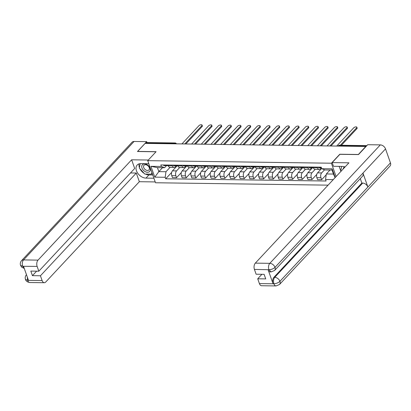 <?xml version="1.0" encoding="UTF-8"?>
<svg xmlns="http://www.w3.org/2000/svg" width="411" height="411" viewBox="0 0 411 411"><rect width="100%" height="100%" fill="white"/><g stroke="black" fill="none" stroke-linecap="round" stroke-linejoin="round"><path stroke-width="0.62" d="M358.305 154.582L365.749 146.465L145.109 143.403L137.628 151.423L156.108 151.68L147.724 160.66L155.507 182.756L328.081 185.15M358.269 154.485L339.789 154.228L331.405 163.213L147.724 160.66M145.926 143.413L146.501 142.797A1.521 0.879 -89.2 0 1 146.979 142.566L175.071 142.956A1.521 0.879 90.8 0 0 174.593 143.187L146.501 142.797M177.156 165.803L172.456 170.842A3.494 2.019 90.8 0 0 171.767 175.661L172.461 177.624L176.55 177.68L175.862 175.718A3.494 2.019 -89.2 0 1 176.545 170.899L179.705 167.518M172.368 165.797L168.274 165.741A3.494 2.019 90.8 0 0 169.954 167.38L174.048 167.436A3.494 2.019 -89.2 0 1 172.368 165.797L172.122 165.104M168.274 165.741L168.032 165.047M181.328 172.563L176.55 177.68M176.201 165.767L175.143 166.907A3.494 2.019 -89.2 0 1 174.048 167.436M186.83 165.936L182.13 170.976A3.494 2.019 90.8 0 0 181.441 175.795L182.135 177.758L186.224 177.814L185.536 175.851A3.494 2.019 -89.2 0 1 186.219 171.033L189.379 167.652M177.706 165.181L177.948 165.874A3.494 2.019 90.8 0 0 179.628 167.513L183.722 167.575A3.494 2.019 -89.2 0 1 182.042 165.931L181.796 165.237M191.002 172.697L186.224 177.814M185.875 165.9L184.816 167.041A3.494 2.019 -89.2 0 1 183.722 167.575M196.504 166.07L191.803 171.11A3.494 2.019 90.8 0 0 191.115 175.929L191.809 177.891L195.898 177.948L195.21 175.985A3.494 2.019 -89.2 0 1 195.893 171.171L199.052 167.786M187.38 165.314L187.621 166.008A3.494 2.019 90.8 0 0 189.301 167.652L193.396 167.709A3.494 2.019 -89.2 0 1 191.716 166.065L191.469 165.371M200.676 172.831L195.898 177.948M195.549 166.039L194.49 167.174A3.494 2.019 -89.2 0 1 193.396 167.709M206.178 166.203L201.477 171.248A3.494 2.019 90.8 0 0 200.789 176.062L201.482 178.03L205.572 178.086L204.884 176.119A3.494 2.019 -89.2 0 1 205.567 171.305L208.726 167.919M197.054 165.448L197.295 166.142A3.494 2.019 90.8 0 0 198.975 167.786L203.07 167.842A3.494 2.019 -89.2 0 1 201.39 166.198L201.143 165.505M210.35 172.964L205.572 178.086M205.223 166.172L204.164 167.308A3.494 2.019 -89.2 0 1 203.07 167.842M215.852 166.337L211.151 171.382A3.494 2.019 90.8 0 0 210.463 176.196L211.156 178.163L215.246 178.22L214.557 176.252A3.494 2.019 -89.2 0 1 215.241 171.438L218.4 168.053M206.728 165.582L206.969 166.275A3.494 2.019 90.8 0 0 208.649 167.919L212.744 167.976A3.494 2.019 -89.2 0 1 211.064 166.332L210.817 165.638M220.024 173.103L215.246 178.22M214.896 166.306L213.838 167.441A3.494 2.019 -89.2 0 1 212.744 167.976M225.526 166.47L220.825 171.515A3.494 2.019 90.8 0 0 220.137 176.329L220.83 178.297L224.92 178.353L224.231 176.386A3.494 2.019 -89.2 0 1 224.915 171.572L228.074 168.186M216.402 165.72L216.643 166.414A3.494 2.019 90.8 0 0 218.323 168.053L222.418 168.109A3.494 2.019 -89.2 0 1 220.738 166.47L220.491 165.777M229.698 173.237L224.92 178.353M224.57 166.44L223.512 167.58A3.494 2.019 -89.2 0 1 222.418 168.109M235.2 166.609L230.499 171.649A3.494 2.019 90.8 0 0 229.811 176.468L230.504 178.431L234.594 178.487L233.905 176.525A3.494 2.019 -89.2 0 1 234.589 171.706L237.748 168.325M226.076 165.854L226.317 166.547A3.494 2.019 90.8 0 0 227.997 168.186L232.092 168.243A3.494 2.019 -89.2 0 1 230.412 166.604L230.165 165.91M239.372 173.37L234.594 178.487M234.244 166.573L233.186 167.714A3.494 2.019 -89.2 0 1 232.092 168.243M244.874 166.743L240.173 171.783A3.494 2.019 90.8 0 0 239.485 176.602L240.178 178.564L244.268 178.621L243.579 176.658A3.494 2.019 -89.2 0 1 244.262 171.839L247.422 168.459M235.75 165.987L235.991 166.681A3.494 2.019 90.8 0 0 237.671 168.32L241.766 168.376A3.494 2.019 -89.2 0 1 240.086 166.738L239.839 166.044M249.045 173.504L244.268 178.621M243.918 166.707L242.86 167.847A3.494 2.019 -89.2 0 1 241.766 168.376M254.548 166.876L249.847 171.916A3.494 2.019 90.8 0 0 249.158 176.735L249.852 178.698L253.941 178.754L253.253 176.792A3.494 2.019 -89.2 0 1 253.936 171.973L257.096 168.592M245.424 166.121L245.665 166.815A3.494 2.019 90.8 0 0 247.345 168.453L251.44 168.515A3.494 2.019 -89.2 0 1 249.76 166.871L249.513 166.178M258.719 173.637L253.941 178.754M253.592 166.84L252.534 167.981A3.494 2.019 -89.2 0 1 251.44 168.515M264.222 167.01L259.521 172.05A3.494 2.019 90.8 0 0 258.832 176.869L259.526 178.831L263.615 178.888L262.927 176.925A3.494 2.019 -89.2 0 1 263.61 172.111L266.77 168.726M255.097 166.255L255.339 166.948A3.494 2.019 90.8 0 0 257.019 168.592L261.113 168.649A3.494 2.019 -89.2 0 1 259.433 167.005L259.187 166.311M268.393 173.771L263.615 178.888M263.266 166.979L262.208 168.114A3.494 2.019 -89.2 0 1 261.113 168.649M273.896 167.143L269.195 172.188A3.494 2.019 90.8 0 0 268.506 177.002L269.2 178.965L273.289 179.026L272.601 177.059A3.494 2.019 -89.2 0 1 273.284 172.245L276.444 168.859M264.771 166.388L265.013 167.082A3.494 2.019 90.8 0 0 266.693 168.726L270.787 168.782A3.494 2.019 -89.2 0 1 269.107 167.138L268.861 166.445M278.067 173.904L273.289 179.026M272.94 167.113L271.882 168.248A3.494 2.019 -89.2 0 1 270.787 168.782M283.569 167.277L278.869 172.322A3.494 2.019 90.8 0 0 278.18 177.136L278.874 179.104L282.963 179.16L282.275 177.192A3.494 2.019 -89.2 0 1 282.958 172.379L286.118 168.993M274.445 166.522L274.687 167.215A3.494 2.019 90.8 0 0 276.367 168.859L280.461 168.916A3.494 2.019 -89.2 0 1 278.781 167.272L278.535 166.578M287.741 174.038L282.963 179.16M282.614 167.246L281.556 168.382A3.494 2.019 -89.2 0 1 280.461 168.916M293.243 167.411L288.543 172.456A3.494 2.019 90.8 0 0 287.854 177.269L288.548 179.237L292.637 179.294L291.949 177.326A3.494 2.019 -89.2 0 1 292.632 172.512L295.792 169.127M284.119 166.661L284.361 167.354A3.494 2.019 90.8 0 0 286.041 168.993L290.135 169.049A3.494 2.019 -89.2 0 1 288.455 167.411L288.209 166.717M297.415 174.177L292.637 179.294M292.288 167.38L291.229 168.52A3.494 2.019 -89.2 0 1 290.135 169.049M302.917 167.549L298.216 172.589A3.494 2.019 90.8 0 0 297.528 177.408L298.222 179.371L302.311 179.427L301.623 177.465A3.494 2.019 -89.2 0 1 302.306 172.646L305.465 169.26M293.793 166.794L294.035 167.488A3.494 2.019 90.8 0 0 295.715 169.127L299.809 169.183A3.494 2.019 -89.2 0 1 298.129 167.544L297.883 166.851M307.089 174.31L302.311 179.427M301.962 167.513L300.903 168.654A3.494 2.019 -89.2 0 1 299.809 169.183M312.591 167.683L307.89 172.723A3.494 2.019 90.8 0 0 307.202 177.542L307.896 179.504L311.985 179.561L311.297 177.598A3.494 2.019 -89.2 0 1 311.98 172.779L315.139 169.399M303.467 166.928L303.708 167.621A3.494 2.019 90.8 0 0 305.388 169.26L309.483 169.317A3.494 2.019 -89.2 0 1 307.803 167.678L307.556 166.984M316.763 174.444L311.985 179.561M311.636 167.647L310.577 168.787A3.494 2.019 -89.2 0 1 309.483 169.317M321.659 168.469L317.564 172.856A3.494 2.019 90.8 0 0 316.876 177.675L317.569 179.638L321.659 179.694L320.97 177.732A3.494 2.019 -89.2 0 1 321.654 172.913L324.546 169.815M313.141 167.061L313.382 167.755A3.494 2.019 90.8 0 0 315.062 169.394L319.157 169.45A3.494 2.019 -89.2 0 1 317.477 167.811L317.23 167.118M326.211 174.819L321.659 179.694M321.31 167.78L320.251 168.921A3.494 2.019 -89.2 0 1 319.157 169.45M162.499 167.709L158.841 171.634L165.972 171.731L170.031 167.385M166.527 165.633L164.564 167.739L157.434 167.642L158.841 171.634L154.762 177.136L150.95 166.316L161.369 166.46L164.564 167.739M329.997 170.036L326.334 173.961L333.465 174.059L332.057 170.067L324.926 169.964L321.731 168.685L321.202 167.174L160.835 164.945L161.369 166.46M321.731 168.685L332.15 168.834L335.212 177.516M333.249 179.617L325.543 179.509L326.334 173.961M165.972 171.731L165.181 177.28L165.715 178.795L326.077 181.02L325.543 179.509M165.181 177.28L154.762 177.136M336.106 176.555L331.405 163.213M171.654 172.43L165.715 178.795M150.95 166.316L157.434 167.642M333.465 174.059L335.073 177.66M332.057 170.067L332.15 168.834M168.253 165.679L167.426 165.664A1.901 1.099 -89.2 0 1 166.619 165.027M184.775 143.953L201.842 125.668A1.747 0.765 -19.4 0 0 202.063 125.067L202.356 125.905A1.747 0.765 160.6 0 1 202.135 126.506L185.839 143.968M166.958 165.479L166.614 165.607A1.901 1.099 -89.2 0 1 166.368 165.654A1.901 1.099 -89.2 0 1 165.561 165.011M166.368 165.654L164.138 165.623A1.901 1.099 -89.2 0 1 163.331 164.981M202.063 125.067A1.747 0.765 -19.4 0 0 200.738 124.769A1.747 0.765 -19.4 0 0 198.986 125.627L181.924 143.917M177.927 165.813L177.1 165.803A1.901 1.099 -89.2 0 1 176.293 165.16M194.449 144.086L211.516 125.802A1.747 0.765 -19.4 0 0 211.737 125.201L212.03 126.038A1.747 0.765 160.6 0 1 211.809 126.639L195.513 144.102M176.632 165.612L176.288 165.741A1.901 1.099 -89.2 0 1 176.042 165.787A1.901 1.099 -89.2 0 1 175.235 165.145M176.042 165.787L173.812 165.756A1.901 1.099 -89.2 0 1 173.005 165.114M211.737 125.201A1.747 0.765 -19.4 0 0 210.411 124.903A1.747 0.765 -19.4 0 0 208.66 125.761L191.598 144.05M187.601 165.946L186.774 165.936A1.901 1.099 -89.2 0 1 185.967 165.294M204.123 144.225L221.19 125.936A1.747 0.765 -19.4 0 0 221.411 125.334L221.704 126.172A1.747 0.765 160.6 0 1 221.483 126.773L205.187 144.235M186.306 165.746L185.962 165.874A1.901 1.099 -89.2 0 1 185.715 165.921A1.901 1.099 -89.2 0 1 184.909 165.279M185.715 165.921L183.486 165.89A1.901 1.099 -89.2 0 1 182.679 165.248M221.411 125.334A1.747 0.765 -19.4 0 0 220.085 125.036A1.747 0.765 -19.4 0 0 218.333 125.894L201.272 144.184M148.803 163.727L140.875 163.614A8.549 5.888 -137 0 0 137.176 165.032A8.549 5.888 -137 0 0 137.628 173.082A8.549 5.888 -137 0 0 145.977 178.107L153.909 178.22M148.314 160.033L131.633 159.802L134.685 168.464L38.824 271.203L37.134 266.405L22.59 266.271L23.545 266.374L28.426 280.225L27.645 280.374L42.122 280.574A4.557 2.636 90.8 0 0 44.316 282.717A4.557 2.636 90.8 0 0 45.739 282.023L139.344 181.703L136.293 173.036L130.493 172.959M155.214 181.924L139.344 181.703M131.633 159.802L38.028 260.122A4.557 2.636 90.8 0 0 37.134 266.405M24.28 268.455L21.768 267.237L20.555 265.403C19.995 263.703 20.319 262.136 21.526 260.692L132.044 142.242A4.675 3.216 43 0 1 134.068 141.471L146.686 141.646L147.015 142.566M38.824 271.203L30.825 271.09L32.433 275.663L40.432 275.776L42.122 280.574M40.432 275.776L136.293 173.036M146.686 141.646L137.48 151.515L156.021 151.772M32.433 275.663L36.625 271.173M139.103 163.85A8.549 5.888 -137 0 0 139.411 167.56M139.812 168.531A8.549 5.888 -137 0 0 144.169 173.365M145.448 174.069A8.549 5.888 -137 0 0 148.946 174.927L145.977 178.107M152.769 174.978L148.946 174.927M151.685 173.935L152.404 173.945M24.244 268.347L22.708 266.364M20.555 265.403L22.579 266.266M27.645 280.374A4.557 2.636 -89.2 0 0 29.839 282.516C27.352 282.136 25.898 281.088 25.477 279.382L27.516 280.276M345.055 166.964A8.549 5.888 -137 0 0 342.291 166.409L333.485 166.291L332.18 162.586L348.924 162.818L255.318 263.138L269.801 263.338L380.319 144.888L367.701 144.713L358.49 154.582L339.887 154.325L332.18 162.586M339.157 166.368L340.925 171.392M259.413 283.59L273.896 283.79A4.557 2.636 -89.2 0 0 276.089 285.933L261.607 285.732A4.557 2.636 -89.2 0 1 259.413 283.59L257.723 278.792L261.915 274.301M380.319 144.888A4.675 3.216 43 0 1 385.528 148.9L362.975 173.077A4.675 3.216 43 0 1 362.564 176.18L274.599 270.459A4.675 3.216 43 0 0 275.005 267.356C273.418 268.799 271.424 269.59 269.03 269.719L254.424 269.421A4.557 2.636 -89.2 0 1 255.318 263.138M268.126 269.77L268.964 269.78L271.152 271.923L270.315 271.912A4.557 2.636 -89.2 0 1 268.126 269.77L273.002 283.621A4.557 2.636 -89.2 0 1 273.896 277.338L361.86 183.059L362.697 183.07A4.675 3.216 43 0 1 367.896 187.056L390.45 162.879L385.528 148.9M390.45 162.879A4.675 3.216 43 0 1 390.054 166.013L279.531 284.469A4.675 3.216 43 0 0 279.932 281.33C278.334 282.783 276.346 283.58 273.967 283.729L273.002 283.621M273.896 277.338L274.733 277.348A4.675 3.216 43 0 1 279.932 281.33L367.896 187.056L362.975 173.077L275.005 267.356A4.675 3.216 43 0 0 269.801 263.338A4.557 2.636 90.8 0 0 268.902 269.621M257.723 278.792L265.727 278.905L264.114 274.332L256.115 274.219L254.424 269.421M361.86 183.059L360.293 178.61M362.697 183.07L274.733 277.348C273.474 278.971 273.176 281.067 273.839 283.631M141.99 168.027A4.937 3.401 -137 0 0 147.492 172.266A4.937 3.401 -137 0 0 150.051 168.135A4.937 3.401 -137 0 0 144.544 163.897A4.937 3.401 -137 0 0 141.99 168.027M143.706 167.565A3.38 2.327 -137 0 0 146.141 170.154A3.38 2.327 -137 0 0 148.936 169.913A3.38 2.327 -137 0 0 149.224 167.642A3.38 2.327 -137 0 0 146.789 165.052A3.38 2.327 -137 0 0 143.994 165.299A3.38 2.327 -137 0 0 143.706 167.565M151.854 172.379L151.489 174.151L144.79 174.059L139.324 167.986L140.218 163.64M152.204 173.38L151.489 174.151M341.109 171.192L340.74 170.786L341.639 166.404M344.803 166.871A4.937 3.401 -137 0 0 343.164 168.988M197.275 166.08L196.448 166.07A1.901 1.099 -89.2 0 1 195.641 165.428M213.797 144.359L230.864 126.069A1.747 0.765 -19.4 0 0 231.085 125.468L231.378 126.305A1.747 0.765 160.6 0 1 231.157 126.907L214.861 144.374M195.98 165.88L195.636 166.008A1.901 1.099 -89.2 0 1 195.389 166.054A1.901 1.099 -89.2 0 1 194.583 165.417M195.389 166.054L193.16 166.023A1.901 1.099 -89.2 0 1 192.353 165.386M231.085 125.468A1.747 0.765 -19.4 0 0 229.759 125.17A1.747 0.765 -19.4 0 0 228.007 126.028L210.946 144.318M206.949 166.214L206.122 166.203A1.901 1.099 -89.2 0 1 205.315 165.566M223.471 144.492L240.538 126.203A1.747 0.765 -19.4 0 0 240.759 125.602L241.052 126.439A1.747 0.765 160.6 0 1 240.831 127.04L224.534 144.508M205.654 166.013L205.31 166.142A1.901 1.099 -89.2 0 1 205.063 166.188A1.901 1.099 -89.2 0 1 204.257 165.551M205.063 166.188L202.834 166.157A1.901 1.099 -89.2 0 1 202.027 165.52M240.759 125.602A1.747 0.765 -19.4 0 0 239.433 125.309A1.747 0.765 -19.4 0 0 237.681 126.162L220.62 144.451M216.623 166.347L215.796 166.337A1.901 1.099 -89.2 0 1 214.989 165.7M233.145 144.626L250.212 126.336A1.747 0.765 -19.4 0 0 250.433 125.735L250.725 126.573A1.747 0.765 160.6 0 1 250.505 127.174L234.208 144.641M215.328 166.147L214.984 166.28A1.901 1.099 -89.2 0 1 214.737 166.321A1.901 1.099 -89.2 0 1 213.931 165.684M214.737 166.321L212.508 166.291A1.901 1.099 -89.2 0 1 211.701 165.654M250.433 125.735A1.747 0.765 -19.4 0 0 249.107 125.442A1.747 0.765 -19.4 0 0 247.355 126.3L230.294 144.585M226.297 166.486L225.469 166.47A1.901 1.099 -89.2 0 1 224.663 165.833M242.819 144.759L259.886 126.47A1.747 0.765 -19.4 0 0 260.106 125.874L260.399 126.711A1.747 0.765 160.6 0 1 260.178 127.307L243.882 144.775M225.002 166.28L224.658 166.414A1.901 1.099 -89.2 0 1 224.411 166.455A1.901 1.099 -89.2 0 1 223.605 165.818M224.411 166.455L222.181 166.424A1.901 1.099 -89.2 0 1 221.375 165.787M260.106 125.874A1.747 0.765 -19.4 0 0 258.781 125.576A1.747 0.765 -19.4 0 0 257.029 126.434L239.967 144.718M235.971 166.619L235.143 166.604A1.901 1.099 -89.2 0 1 234.337 165.967M252.493 144.893L269.559 126.609A1.747 0.765 -19.4 0 0 269.78 126.007L270.073 126.845A1.747 0.765 160.6 0 1 269.852 127.446L253.556 144.908M234.676 166.419L234.332 166.547A1.901 1.099 -89.2 0 1 234.085 166.594A1.901 1.099 -89.2 0 1 233.278 165.952M234.085 166.594L231.855 166.563A1.901 1.099 -89.2 0 1 231.049 165.921M269.78 126.007A1.747 0.765 -19.4 0 0 268.455 125.709A1.747 0.765 -19.4 0 0 266.703 126.567L249.641 144.857M245.644 166.753L244.817 166.743A1.901 1.099 -89.2 0 1 244.011 166.101M262.167 145.026L279.233 126.742A1.747 0.765 -19.4 0 0 279.454 126.141L279.747 126.978A1.747 0.765 160.6 0 1 279.526 127.58L263.23 145.042M244.35 166.553L244.006 166.681A1.901 1.099 -89.2 0 1 243.759 166.727A1.901 1.099 -89.2 0 1 242.952 166.085M243.759 166.727L241.529 166.696A1.901 1.099 -89.2 0 1 240.723 166.054M279.454 126.141A1.747 0.765 -19.4 0 0 278.129 125.843A1.747 0.765 -19.4 0 0 276.377 126.701L259.315 144.991M255.318 166.887L254.491 166.876A1.901 1.099 -89.2 0 1 253.685 166.234M271.841 145.165L288.907 126.876A1.747 0.765 -19.4 0 0 289.128 126.275L289.421 127.112A1.747 0.765 160.6 0 1 289.2 127.713L272.904 145.175M254.024 166.686L253.679 166.815A1.901 1.099 -89.2 0 1 253.433 166.861A1.901 1.099 -89.2 0 1 252.626 166.219M253.433 166.861L251.203 166.83A1.901 1.099 -89.2 0 1 250.397 166.188M289.128 126.275A1.747 0.765 -19.4 0 0 287.803 125.977A1.747 0.765 -19.4 0 0 286.051 126.835L268.989 145.124M264.992 167.02L264.165 167.01A1.901 1.099 -89.2 0 1 263.359 166.368M281.514 145.299L298.581 127.009A1.747 0.765 -19.4 0 0 298.802 126.408L299.095 127.246A1.747 0.765 160.6 0 1 298.874 127.847L282.578 145.314M263.698 166.82L263.353 166.948A1.901 1.099 -89.2 0 1 263.107 166.994A1.901 1.099 -89.2 0 1 262.3 166.357M263.107 166.994L260.877 166.964A1.901 1.099 -89.2 0 1 260.071 166.327M298.802 126.408A1.747 0.765 -19.4 0 0 297.477 126.11A1.747 0.765 -19.4 0 0 295.725 126.968L278.663 145.258M274.666 167.154L273.839 167.143A1.901 1.099 -89.2 0 1 273.032 166.506M291.188 145.432L308.255 127.143A1.747 0.765 -19.4 0 0 308.476 126.542L308.769 127.379A1.747 0.765 160.6 0 1 308.548 127.98L292.252 145.448M273.372 166.953L273.027 167.082A1.901 1.099 -89.2 0 1 272.781 167.128A1.901 1.099 -89.2 0 1 271.974 166.491M272.781 167.128L270.551 167.097A1.901 1.099 -89.2 0 1 269.744 166.46M308.476 126.542A1.747 0.765 -19.4 0 0 307.151 126.249A1.747 0.765 -19.4 0 0 305.399 127.102L288.337 145.391M284.34 167.287L283.513 167.277A1.901 1.099 -89.2 0 1 282.706 166.64M300.862 145.566L317.929 127.276A1.747 0.765 -19.4 0 0 318.15 126.675L318.443 127.513A1.747 0.765 160.6 0 1 318.222 128.114L301.926 145.581M283.045 167.087L282.701 167.22A1.901 1.099 -89.2 0 1 282.455 167.262A1.901 1.099 -89.2 0 1 281.648 166.625M282.455 167.262L280.225 167.231A1.901 1.099 -89.2 0 1 279.418 166.594M318.15 126.675A1.747 0.765 -19.4 0 0 316.824 126.383A1.747 0.765 -19.4 0 0 315.073 127.24L298.011 145.525M294.014 167.426L293.187 167.411A1.901 1.099 -89.2 0 1 292.38 166.774M310.536 145.7L327.603 127.41A1.747 0.765 -19.4 0 0 327.824 126.814L328.117 127.651A1.747 0.765 160.6 0 1 327.896 128.247L311.6 145.715M292.719 167.22L292.375 167.354A1.901 1.099 -89.2 0 1 292.129 167.395A1.901 1.099 -89.2 0 1 291.322 166.758M292.129 167.395L289.899 167.364A1.901 1.099 -89.2 0 1 289.092 166.727M327.824 126.814A1.747 0.765 -19.4 0 0 326.498 126.516A1.747 0.765 -19.4 0 0 324.747 127.374L307.685 145.658M303.688 167.56L302.861 167.544A1.901 1.099 -89.2 0 1 302.054 166.907M320.21 145.833L337.277 127.549A1.747 0.765 -19.4 0 0 337.498 126.948L337.791 127.785A1.747 0.765 160.6 0 1 337.57 128.386L321.274 145.848M302.393 167.359L302.049 167.488A1.901 1.099 -89.2 0 1 301.802 167.534A1.901 1.099 -89.2 0 1 300.996 166.892M301.802 167.534L299.573 167.503A1.901 1.099 -89.2 0 1 298.766 166.861M337.498 126.948A1.747 0.765 -19.4 0 0 336.172 126.65A1.747 0.765 -19.4 0 0 334.42 127.508L317.359 145.797M313.362 167.693L312.535 167.683A1.901 1.099 -89.2 0 1 311.728 167.041M329.884 145.967L346.951 127.682A1.747 0.765 -19.4 0 0 347.172 127.081L347.465 127.919A1.747 0.765 160.6 0 1 347.244 128.52L330.947 145.982M312.067 167.493L311.723 167.621A1.901 1.099 -89.2 0 1 311.476 167.667A1.901 1.099 -89.2 0 1 310.67 167.025M311.476 167.667L309.247 167.637A1.901 1.099 -89.2 0 1 308.44 166.994M347.172 127.081A1.747 0.765 -19.4 0 0 345.846 126.783A1.747 0.765 -19.4 0 0 344.094 127.641L327.033 145.931M340.354 145.253L356.625 127.816A1.747 0.765 -19.4 0 0 356.846 127.215L357.138 128.052A1.747 0.765 160.6 0 1 356.918 128.653L341.418 145.268M321.402 167.755L321.397 167.755A1.901 1.099 -89.2 0 1 321.15 167.801A1.901 1.099 -89.2 0 1 320.344 167.159M321.15 167.801L318.921 167.77A1.901 1.099 -89.2 0 1 318.114 167.128M356.846 127.215A1.747 0.765 -19.4 0 0 355.52 126.917A1.747 0.765 -19.4 0 0 353.768 127.775L336.707 146.064M321.654 172.913L317.564 172.856M311.98 172.779L307.89 172.723M302.306 172.646L298.216 172.589M292.632 172.512L288.543 172.456M282.958 172.379L278.869 172.322M273.284 172.245L269.195 172.188M263.61 172.111L259.521 172.05M253.936 171.973L249.847 171.916M244.262 171.839L240.173 171.783M234.589 171.706L230.499 171.649M224.915 171.572L220.825 171.515M215.241 171.438L211.151 171.382M205.567 171.305L201.477 171.248M195.893 171.171L191.803 171.11M186.219 171.033L182.13 170.976M176.545 170.899L172.456 170.842M307.803 167.678L303.708 167.621M298.129 167.544L294.035 167.488M288.455 167.411L284.361 167.354M278.781 167.272L274.687 167.215M269.107 167.138L265.013 167.082M259.433 167.005L255.339 166.948M249.76 166.871L245.665 166.815M240.086 166.738L235.991 166.681M230.412 166.604L226.317 166.547M220.738 166.47L216.643 166.414M211.064 166.332L206.969 166.275M201.39 166.198L197.295 166.142M191.716 166.065L187.621 166.008M182.042 165.931L177.948 165.874M317.477 167.811L313.382 167.755M311.297 177.598L307.202 177.542M301.623 177.465L297.528 177.408M291.949 177.326L287.854 177.269M282.275 177.192L278.18 177.136M272.601 177.059L268.506 177.002M262.927 176.925L258.832 176.869M253.253 176.792L249.158 176.735M243.579 176.658L239.485 176.602M233.905 176.525L229.811 176.468M224.231 176.386L220.137 176.329M214.557 176.252L210.463 176.196M204.884 176.119L200.789 176.062M195.21 175.985L191.115 175.929M185.536 175.851L181.441 175.795M175.862 175.718L171.767 175.661M320.97 177.732L316.876 177.675M175.877 143.829A1.521 1.048 -137 0 0 174.593 143.187L174.017 143.804M338.474 146.09L339.049 145.473A1.521 1.048 -137 0 0 338.392 145.725L338.058 146.085M366.633 145.854L339.049 145.473A1.521 0.879 90.8 0 1 339.527 145.242A1.521 1.521 0 0 0 338.392 145.725M201.842 125.668L202.135 126.506M211.516 125.802L211.809 126.639M221.19 125.936L221.483 126.773M134.068 141.471L23.55 259.922L38.028 260.122M26.458 274.702A4.675 3.216 43 0 1 26.474 274.687L26.458 274.702C25.261 276.13 24.932 277.687 25.472 279.372M21.526 260.692A4.675 3.216 43 0 1 23.55 259.922A4.557 2.636 90.8 0 0 22.651 266.205M27.265 276.932L27.588 280.215M230.864 126.069L231.157 126.907M240.538 126.203L240.831 127.04M250.212 126.336L250.505 127.174M259.886 126.47L260.178 127.307M269.559 126.609L269.852 127.446M279.233 126.742L279.526 127.58M288.907 126.876L289.2 127.713M298.581 127.009L298.874 127.847M308.255 127.143L308.548 127.98M317.929 127.276L318.222 128.114M327.603 127.41L327.896 128.247M337.277 127.549L337.57 128.386M346.951 127.682L347.244 128.52M356.625 127.816L356.918 128.653M184.359 143.948A1.521 1.521 0 0 0 183.619 143.937M194.033 144.081A1.521 1.521 0 0 0 193.293 144.071M203.707 144.215A1.521 1.521 0 0 0 202.967 144.204M213.381 144.353A1.521 1.521 0 0 0 212.641 144.343M223.055 144.487A1.521 1.521 0 0 0 222.315 144.477M232.729 144.621A1.521 1.521 0 0 0 231.989 144.61M242.403 144.754A1.521 1.521 0 0 0 241.663 144.744M252.077 144.888A1.521 1.521 0 0 0 251.337 144.877M261.75 145.021A1.521 1.521 0 0 0 261.011 145.011M271.424 145.155A1.521 1.521 0 0 0 270.685 145.145M281.098 145.294A1.521 1.521 0 0 0 280.359 145.283M290.772 145.427A1.521 1.521 0 0 0 290.032 145.417M300.446 145.561A1.521 1.521 0 0 0 299.706 145.551M310.12 145.694A1.521 1.521 0 0 0 309.38 145.684M319.794 145.828A1.521 1.521 0 0 0 319.054 145.818M329.468 145.962A1.521 1.521 0 0 0 328.728 145.951M339.527 145.242L366.853 145.622M176.427 143.84A1.521 1.521 0 0 0 175.071 142.956M29.839 282.516L44.316 282.717M276.089 285.933L279.531 284.469M271.152 271.923L274.599 270.459"/></g></svg>
